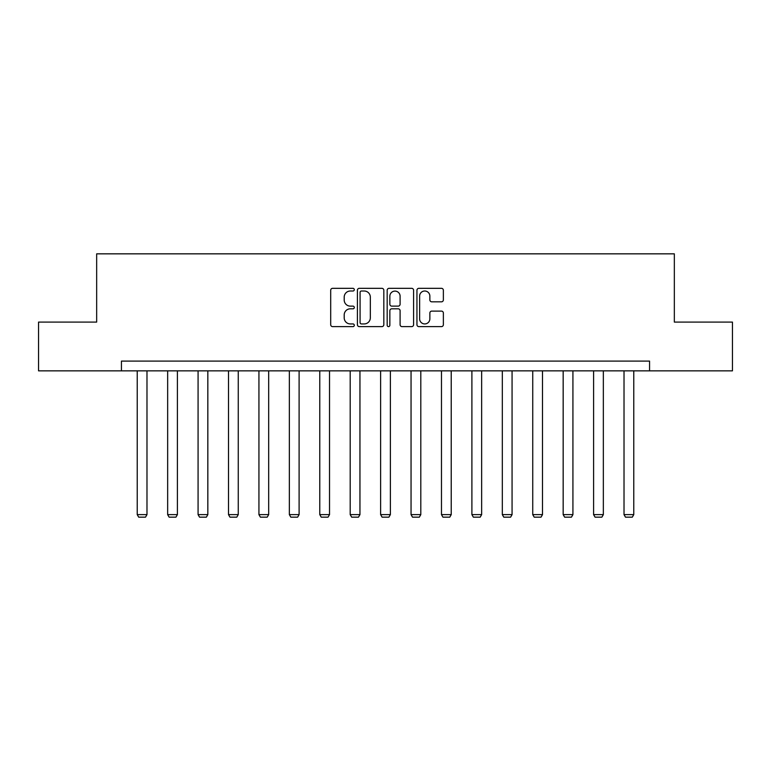 <?xml version="1.0" encoding="UTF-8"?>
<svg xmlns="http://www.w3.org/2000/svg" width="771" height="771" viewBox="0 0 771 771"><rect width="100%" height="100%" fill="white"/><g stroke="black" fill="none" stroke-linecap="round" stroke-linejoin="round"><path stroke-width="1.16" d="M354.294 289.665A1.34 1.34 0 0 0 352.954 288.325L332.619 288.325A1.918 1.918 0 0 0 330.701 290.243L330.701 324.697A1.918 1.918 0 0 0 332.619 326.615L352.954 326.615A1.34 1.34 0 0 0 354.294 325.275A1.34 1.34 0 0 0 352.954 323.936L350.323 323.936A6.129 6.129 0 0 1 344.203 317.806L344.203 314.934A6.129 6.129 0 0 1 350.323 308.814L352.954 308.814A1.34 1.34 0 0 0 354.294 307.475A1.34 1.34 0 0 0 352.954 306.126L350.323 306.126A6.129 6.129 0 0 1 344.203 300.006L344.203 297.134A6.129 6.129 0 0 1 350.323 291.004L352.954 291.004A1.34 1.34 0 0 0 354.294 289.665M441.446 301.827A1.918 1.918 0 0 0 443.364 299.909L443.364 290.243A1.918 1.918 0 0 0 441.446 288.325L418.855 288.325A1.918 1.918 0 0 0 416.947 290.243L416.947 324.697A1.918 1.918 0 0 0 418.855 326.615L441.446 326.615A1.918 1.918 0 0 0 443.364 324.697L443.364 313.026A1.918 1.918 0 0 0 441.446 311.108L431.779 311.108A1.918 1.918 0 0 0 429.861 313.026L429.861 318.809A5.118 5.118 0 0 1 424.744 323.936A5.118 5.118 0 0 1 419.626 318.809L419.626 296.131A5.118 5.118 0 0 1 424.744 291.004A5.118 5.118 0 0 1 429.861 296.131L429.861 299.909A1.918 1.918 0 0 0 431.779 301.827L441.446 301.827M121.433 370.851L38.55 370.851L38.55 322.095L96.664 322.095L96.664 253.842L674.336 253.842L674.336 322.095L732.45 322.095L732.45 370.851L649.567 370.851L649.567 361.098L121.433 361.098L121.433 370.851L649.567 370.851M383.823 290.243A1.918 1.918 0 0 0 381.915 288.325L359.325 288.325A1.918 1.918 0 0 0 357.407 290.243L357.407 324.697A1.918 1.918 0 0 0 359.325 326.615L381.915 326.615A1.918 1.918 0 0 0 383.823 324.697L383.823 290.243M389.085 288.325L411.675 288.325A1.918 1.918 0 0 1 413.593 290.243L413.593 324.697A1.918 1.918 0 0 1 411.675 326.615L402.009 326.615A1.918 1.918 0 0 1 400.101 324.697L400.101 310.723A1.918 1.918 0 0 0 398.183 308.814L391.774 308.814A1.918 1.918 0 0 0 389.856 310.723L389.856 325.275A1.34 1.34 0 0 1 388.517 326.615A1.34 1.34 0 0 1 387.177 325.275L387.177 290.243A1.918 1.918 0 0 1 389.085 288.325M361.426 291.004A1.34 1.34 0 0 0 360.086 292.344L360.086 322.596A1.34 1.34 0 0 0 361.426 323.936L364.201 323.936A6.129 6.129 0 0 0 370.331 317.806L370.331 297.134A6.129 6.129 0 0 0 364.201 291.004L361.426 291.004M400.101 296.228A5.118 5.118 0 0 0 394.974 291.101A5.118 5.118 0 0 0 389.856 296.228L389.856 304.217A1.918 1.918 0 0 0 391.774 306.126L398.183 306.126A1.918 1.918 0 0 0 400.101 304.217L400.101 296.228M146.982 370.851L146.982 514.623L137.228 514.623L137.228 370.851M146.982 514.623L145.517 517.158L138.693 517.158L137.228 514.623M177.407 370.851L177.407 514.623L167.654 514.623L167.654 370.851M177.407 514.623L175.942 517.158L169.119 517.158L167.654 514.623M207.833 370.851L207.833 514.623L198.08 514.623L198.08 370.851M207.833 514.623L206.368 517.158L199.544 517.158L198.08 514.623M238.258 370.851L238.258 514.623L228.505 514.623L228.505 370.851M238.258 514.623L236.793 517.158L229.97 517.158L228.505 514.623M268.684 370.851L268.684 514.623L258.931 514.623L258.931 370.851M268.684 514.623L267.219 517.158L260.396 517.158L258.931 514.623M299.1 370.851L299.1 514.623L289.356 514.623L289.356 370.851M299.1 514.623L297.645 517.158L290.812 517.158L289.356 514.623M329.525 370.851L329.525 514.623L319.772 514.623L319.772 370.851M329.525 514.623L328.06 517.158L321.237 517.158L319.772 514.623M359.951 370.851L359.951 514.623L350.198 514.623L350.198 370.851M359.951 514.623L358.486 517.158L351.663 517.158L350.198 514.623M390.377 370.851L390.377 514.623L380.623 514.623L380.623 370.851M390.377 514.623L388.912 517.158L382.088 517.158L380.623 514.623M420.802 370.851L420.802 514.623L411.049 514.623L411.049 370.851M420.802 514.623L419.337 517.158L412.514 517.158L411.049 514.623M451.228 370.851L451.228 514.623L441.475 514.623L441.475 370.851M451.228 514.623L449.763 517.158L442.94 517.158L441.475 514.623M481.644 370.851L481.644 514.623L471.9 514.623L471.9 370.851M481.644 514.623L480.188 517.158L473.355 517.158L471.9 514.623M512.069 370.851L512.069 514.623L502.316 514.623L502.316 370.851M512.069 514.623L510.604 517.158L503.781 517.158L502.316 514.623M542.495 370.851L542.495 514.623L532.742 514.623L532.742 370.851M542.495 514.623L541.03 517.158L534.207 517.158L532.742 514.623M572.92 370.851L572.92 514.623L563.167 514.623L563.167 370.851M572.92 514.623L571.456 517.158L564.632 517.158L563.167 514.623M603.346 370.851L603.346 514.623L593.593 514.623L593.593 370.851M603.346 514.623L601.881 517.158L595.058 517.158L593.593 514.623M633.772 370.851L633.772 514.623L624.018 514.623L624.018 370.851M633.772 514.623L632.307 517.158L625.483 517.158L624.018 514.623"/></g></svg>
